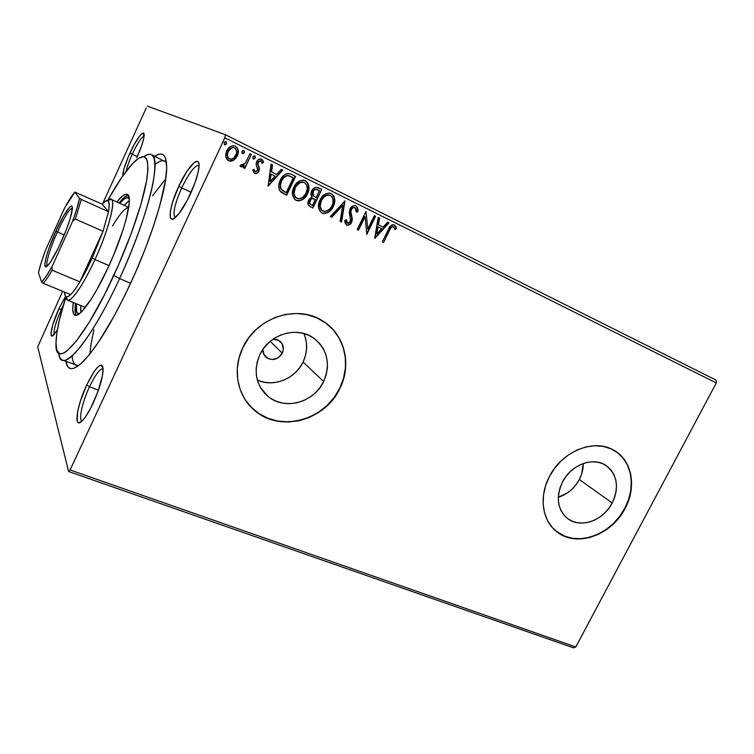 <?xml version="1.0" encoding="UTF-8"?>
<svg xmlns="http://www.w3.org/2000/svg" width="754" height="754" viewBox="0 0 754 754"><rect width="100%" height="100%" fill="white"/><g stroke="black" fill="none" stroke-linecap="round" stroke-linejoin="round"><path stroke-width="1.13" d="M72.111 355.935C72.563 362.551 74.646 365.841 78.341 365.803L62.412 360.063C60.452 359.262 59.236 356.944 58.755 353.117C60.16 376.434 90.094 343.004 119.556 278.594L113.854 275.38C83.901 340.997 54.524 371.797 55.984 343.202C56.192 332.373 59.509 316.868 65.937 296.708L59.321 320.327L56.87 332.91L55.984 342.919L56.767 349.903L59.255 353.428L61.149 353.796L63.459 353.192L66.182 351.59L76.578 340.817L89.641 321.572L104.137 295.408L118.538 264.937L131.253 233.448L140.913 204.4L146.596 180.781L147.972 169.141L147.416 161.233L146.455 158.726L145.07 157.209L143.269 156.653L138.566 158.34L132.6 163.561L121.865 177.228L107.586 200.536C117.888 182.053 126.926 169.037 134.683 161.479C145.786 151.441 149.82 157.501 146.794 179.65C143.119 201.931 130.159 239.989 113.854 275.38L119.556 278.594C96.05 329.884 70.537 364.729 62.412 360.063M130.291 283.956C112.648 321.308 97.049 347.076 83.487 361.26C73.411 371.015 67.558 371.072 65.928 361.43L67.747 366.567L69.434 368.131L71.592 368.668L74.212 368.15L80.772 363.843L88.925 355.153L98.388 342.278L114.146 316.086L124.985 295.125L135.456 272.505L145.032 249.357L153.232 226.85L159.678 206.078L165.522 180.225L166.709 167.52L165.786 158.934L164.56 156.229L162.883 154.598L160.753 154.014L158.227 154.457L154.777 156.257C162.93 150.847 166.898 155.154 166.672 169.179C166.182 190.705 151.139 239.235 130.291 283.956M132.242 154.202C129.207 160.932 127.162 166.634 126.116 171.318C127.162 166.634 129.207 160.932 132.242 154.202L137.341 156.625L132.242 154.202C137.313 143.458 141.252 137.417 144.071 136.078C141.252 137.417 137.313 143.458 132.242 154.202L129.952 153.053L132.242 154.202M136.832 157.746L141.969 144.806L143.797 138.001L143.477 133.138L142.572 133.194L139.782 135.805L134.014 144.891L128.086 157.341L123.882 169.15L122.732 175.974C122.827 171.299 125.239 163.665 129.952 153.053C136.531 138.416 144.485 128.255 144.118 135.334C143.76 140.187 141.337 147.661 136.832 157.746M181.742 187.859C174.56 204.296 172.402 214.193 175.277 217.538L175.22 217.51C172.44 214.042 174.617 204.155 181.742 187.859L191.167 192.308L181.742 187.859C189.103 172.76 194.852 165.23 198.981 165.296L199.047 165.324C194.947 165.117 189.179 172.628 181.742 187.859L178.736 186.332L181.742 187.859M190.291 194.221C185.305 204.739 180.602 212.232 176.191 216.709C166.917 226.125 168.849 207.152 178.736 186.332L172.459 202.515L170.347 211.431L170.319 217.265L171.12 218.707L172.44 219.075L174.231 218.33L178.971 213.58L187.51 199.867L195.05 182.675L198.123 172.355L199.037 164.919L198.632 162.647L197.689 161.469L194.353 162.421L186.888 171.375L178.736 186.332C187.897 166.069 200.036 153.712 199.009 166.577C198.415 173.524 195.503 182.732 190.291 194.221M89.509 386.764C82.365 401.901 78.303 420.044 82.045 421.015C78.303 420.044 82.365 401.901 89.509 386.764L98.435 390.186L89.509 386.764C95.343 374.634 99.867 368.649 103.091 368.8C99.867 368.649 95.343 374.634 89.509 386.764L86.682 385.011L89.509 386.764M93.204 403.032C89.443 411.024 85.956 416.783 82.733 420.317C73.185 430.996 76.258 406.849 86.682 385.011L80.31 401.354L77.69 411.279L77.191 421.1L78.011 422.466L79.293 422.749L83.072 419.94L85.428 416.943L90.603 408.319L97.935 391.58L102.45 375.728L103.072 368.499L102.61 366.331L101.667 365.238L100.291 365.247L98.52 366.34L94.137 371.524L86.682 385.011C96.192 366.058 101.667 360.978 103.11 369.752C102.685 378.131 99.377 389.224 93.204 403.032M61.178 309.8C55.721 322.316 53.402 330.516 54.222 334.39C53.402 330.516 55.721 322.316 61.178 309.8L61.932 310.111L61.178 309.8L63.242 305.511L61.178 309.8L59.001 308.509L61.178 309.8M57.342 330.016L53.666 334.974C48.294 340.525 51.724 324.145 59.001 308.509L52.742 324.965L50.999 333.654L51.687 335.916L52.582 335.803L57.342 330.016M282.298 353.192C278.122 359.573 272.873 361.043 266.548 357.632C263.985 355.596 262.75 352.881 262.826 349.488L264.192 355.011L268.547 358.772L272.42 359.535L278.217 357.792L282.298 353.192L270.224 341.336L282.298 353.192L283.353 349.272L282.034 343.579L277.698 339.781L273.316 339.008L279.442 340.761C283.372 344.031 284.324 348.178 282.298 353.192M267.604 344.107L269.187 342.241L267.604 344.107M257.34 380.091C273.485 387.641 295.276 378.904 303.061 362.024L323.645 381.533C314.135 402.457 284.842 410.647 268.198 396.585C255.832 385.351 253.042 371.383 259.828 354.672L263.608 348.386L268.49 342.872L274.305 338.348L280.79 335.002L287.708 332.948L294.776 332.278L301.704 332.995L308.235 335.068L314.126 338.414L319.131 342.882L323.08 348.31L325.832 354.465L327.283 361.119L327.396 368.018L326.162 374.908L323.645 381.533L319.941 387.641L315.181 393.013L309.536 397.452L303.231 400.789L296.482 402.89L289.555 403.682L282.684 403.126L276.152 401.232L270.205 398.065L265.069 393.729L260.95 388.395L258.019 382.259L256.398 375.549L256.153 368.527L257.312 361.477L259.828 354.672C268.933 334.399 296.52 325.869 313.193 337.773C327.462 349.102 330.949 363.692 323.645 381.533L303.061 362.024C307.519 352.382 307.792 342.882 303.89 333.522M558.29 497.301C567.404 494.36 574.416 488.422 579.317 479.497L612.229 503.003C603.643 520.175 581.428 528.535 568.459 519.186C557.489 510.251 555.481 497.866 562.456 482.051L565.905 476.566L570.212 471.693L575.189 467.65L580.637 464.577L586.348 462.598L592.088 461.787L597.639 462.174L602.776 463.729L607.309 466.396L611.07 470.053L613.916 474.568L615.745 479.742L616.489 485.397L616.131 491.306L614.699 497.244L612.229 503.003L608.836 508.356L604.633 513.116L599.779 517.093L594.463 520.147L588.865 522.164L583.21 523.059L577.705 522.795L572.559 521.372L567.96 518.837L564.105 515.293L561.136 510.854L559.176 505.689L558.309 499.996L558.582 494.011L559.977 487.942L562.456 482.051C570.825 465.124 592.38 456.688 605.292 465.029C617.215 474.002 619.534 486.66 612.229 503.003L579.317 479.497C582.003 474.294 583.323 468.969 583.276 463.512L581.636 474.012L579.317 479.497L576.103 484.586L572.116 489.101L567.498 492.871L558.29 497.301M555.839 530.976L557.932 532.55C577.649 547.178 611.673 534.492 624.812 508.3L625.075 508.488C611.937 534.69 577.894 547.385 558.167 532.758C542.465 522.268 538.299 497.376 549.393 476.632L545.623 485.651L543.521 494.916L543.144 504.058L544.511 512.72L547.536 520.562L552.098 527.282L558.007 532.635L565.01 536.433L572.842 538.544L581.202 538.893L589.76 537.508L598.224 534.426L606.254 529.789L613.586 523.766L619.929 516.575L625.075 508.488L628.817 499.789L631.023 490.807L631.598 481.853L630.504 473.276L627.78 465.397L623.511 458.517L617.837 452.909L610.966 448.8L603.153 446.377L594.699 445.746L585.933 446.933L577.206 449.931L568.865 454.605L561.249 460.788L554.671 468.234L549.393 476.632C562.032 450.996 594.538 438.14 614.152 450.43C632.154 460.421 636.828 487.075 625.075 508.488L624.812 508.3C636.253 487.395 632.144 461.429 615.057 450.967M247.585 403.126L254.645 410.402C279.904 432.673 325.106 420.336 339.715 388.301L339.884 388.451C325.276 420.506 280.054 432.853 254.786 410.572C237.416 396.519 232.015 369.592 242.835 347.613L239.018 358.027L237.284 368.819L237.708 379.535L240.243 389.761L244.777 399.083L251.101 407.169L258.961 413.692L268.038 418.442L277.962 421.25L288.367 422.042L298.867 420.789L309.055 417.565L318.574 412.504L327.085 405.793L334.276 397.678L339.884 388.451L343.711 378.461L345.605 368.046L345.492 357.594L343.343 347.5L339.234 338.131L333.296 329.856L325.737 323.004L316.821 317.849L306.887 314.616L296.313 313.457L285.521 314.437L274.937 317.538L264.993 322.637L256.096 329.545L248.613 337.981L242.835 347.613C256.511 317.066 297.783 303.956 323.127 321.223C344.842 334.559 351.977 364.795 339.884 388.451L339.715 388.301C350.921 366.199 345.69 338.244 326.916 323.89M37.7 346.878L68.614 471.514L573.483 647.837L68.614 471.514L37.7 346.878L62.657 291.327L37.7 346.878M224.824 137.784L716.3 382.919L575.792 646.97L70.084 469.978L224.824 137.784L70.084 469.978L68.614 471.514L70.084 469.978L575.792 646.97L573.483 647.837L575.792 646.97L716.3 382.919L224.824 137.784L225.455 134.759L147.473 106.163L225.455 134.759L224.824 137.784M233.514 160.319L235.691 158.453L237.746 154.721L238.198 150.593L237.378 147.963L235.389 146.153L232.76 145.673L230.253 146.653L228.198 148.472L226.445 151.488L225.691 155.06L226.077 157.822L227.482 160.027L229.791 161.158L232.345 160.885L233.24 160.197L228.528 160.734L230.818 161.083L233.514 160.319L237.237 156.012C239.131 152.035 238.518 148.745 235.389 146.153L235.239 146.088C231.365 145.296 228.528 146.879 226.728 150.819L225.785 156.53L228.566 160.753L233.514 160.319M251.393 154.419L249.979 153.712L245.295 163.128L242.892 165.192L241.346 164.598L239.97 165.757L240.545 166.577L242.251 166.888L244.371 165.673L243.41 167.727L244.824 168.425L251.393 154.419L244.55 168.293L251.393 154.419L249.979 153.712L245.295 163.128L239.97 165.757L240.828 166.766L244.371 165.673L243.41 167.727L244.824 168.425L251.393 154.419M254.475 173.467L257.086 173.25L259.103 170.555L259.357 168.038L257.811 163.844L258.575 161.61L260.875 160.951L262.109 163.373L263.514 162.478L262.948 160.536L261.525 159.16L258.65 159.396L256.662 161.724L256.134 164.485L257.661 169.801L255.87 171.818L254.701 171.281L254.089 169.358L252.694 170.15L254.475 173.467C256.473 173.957 257.934 173.175 258.867 171.12L259.433 168.755L257.811 163.844L258.104 162.346L260.875 160.951L262.109 163.373L263.514 162.478L261.468 159.132C259.301 158.642 257.689 159.499 256.662 161.724L256.106 164.108L257.689 169.075L257.434 170.508L255.191 171.714L254.089 169.358L252.694 170.15L254.475 173.467M291.496 174.372L288.151 173.429L284.823 174.551L282.194 177.039L279.725 181.507L278.716 185.72L279.357 189.933L280.931 192.006L284.004 193.891L286.699 195.201L295.634 176.427L291.035 174.146C286.115 172.873 282.533 174.89 280.29 180.178C278.264 183.948 278.188 187.595 280.083 191.139L286.699 195.201L295.634 176.427L286.388 195.05L295.304 176.285L291.496 174.372M321.76 189.424L316.331 187.237L314.39 187.821L312.137 189.999L310.931 194.127L312.109 197.058L309.206 199.131L307.962 202.091L308.282 204.975L310.403 206.775L312.872 207.981L321.76 189.424L312.533 207.821L321.76 189.424L318.084 187.605C315.21 186.86 313.051 187.972 311.628 190.932C310.554 193.156 310.714 195.192 312.109 197.058L308.584 200.206C307.217 203.146 307.821 205.333 310.403 206.775L312.872 207.981L321.76 189.424M344.946 200.96L330.384 216.539L331.826 217.237L342.693 205.342L340.139 221.299L341.562 221.996L344.946 200.96L330.384 216.539L331.826 217.237L342.693 205.342L340.139 221.299L341.562 221.996L344.946 200.96M374.352 215.587L367.801 229.075L365.992 211.422L357.17 229.612L358.461 230.243L365.04 216.69L366.83 234.334L375.633 216.219L374.352 215.587L375.633 216.219L374.352 215.587L367.801 229.075L365.992 211.422L357.17 229.612L358.461 230.243L365.04 216.69L366.83 234.334L375.633 216.219L366.538 233.966L375.238 216.049L374.342 215.606M389.432 230.573L390.93 227.868L392.448 226.718L393.842 227.086L395.105 229.631L396.416 228.566L395.775 226.473L394.342 224.956L392.325 224.758L390.534 225.946L382.335 241.902L383.598 242.524L389.432 230.573C390.129 228.189 391.467 226.926 393.447 226.803L395.105 229.631L396.416 228.566L394.342 224.956C391.383 224.654 389.356 226.257 388.253 229.772L382.335 241.902L383.598 242.524L389.432 230.573M374.927 238.283L388.998 222.873L387.622 222.185L383.107 227.124L378.461 224.833L379.582 218.189L378.188 217.491L374.71 238.179L388.998 222.873L387.622 222.185L383.107 227.124L378.461 224.833L379.582 218.189L378.188 217.491L374.927 238.283M355.916 205.889L354.201 205.55L352.467 206.2L349.979 209.028L349.243 212.703L350.723 220.328L349.828 222.449L348.329 223.316L346.821 222.534L346.359 219.706L344.795 220.328L345.059 223.005L346.576 225.022L349.564 224.72L351.967 221.497L352.316 218.849L350.827 211.714L351.948 208.669L353.438 207.661L355.134 207.774L356.284 209.716L356.312 212.138L357.811 211.733L357.509 207.604L355.577 205.691C357.33 207.105 357.952 209.065 357.443 211.563L357.811 211.733C358.329 209.226 357.707 207.265 355.954 205.851L355.888 205.814C353.277 205.267 351.307 206.332 349.979 209.028L350.318 221.685L347.5 223.156L346.359 219.706L344.795 220.328L346.576 225.022C348.838 225.531 350.535 224.607 351.656 222.242L352.335 219.141L350.827 211.714L351.27 209.706C352.156 207.953 353.447 207.312 355.134 207.774L356.312 212.138L357.811 211.733L356.331 211.865L357.443 211.563L357.528 209.895M333.522 196.021L330.94 193.429C334.851 196.832 335.53 201.13 332.957 206.332L333.306 206.492C335.888 201.29 335.21 196.982 331.289 193.58L330.733 193.335L331.289 193.58C326.218 192.553 322.448 194.711 319.979 200.036C317.349 205.342 318.047 209.678 322.071 213.062C327.132 213.966 330.874 211.78 333.306 206.492L334.512 203.033L334.616 198.5L333.777 195.965L331.289 193.58L329.639 193.052L326.199 193.59L321.93 196.907L319.262 201.761L318.518 207.227L320.629 212.072L322.872 213.373L324.946 213.561L329.536 211.459L331.911 208.867L332.957 206.332C330.601 211.488 326.925 213.702 321.949 212.996L325.115 213.316L328.376 211.912M307.67 183.156L305.031 180.536C309.036 183.995 309.743 188.359 307.161 193.618L307.491 193.769C310.082 188.5 309.376 184.136 305.361 180.668L305.285 180.64C300.139 179.65 296.341 181.827 293.89 187.18C291.242 192.543 291.977 196.945 296.096 200.385C301.251 201.327 305.059 199.122 307.491 193.769L308.697 190.272L308.782 185.673L307.896 183.099L305.361 180.668L303.683 180.131L300.177 180.668L295.851 184.014L293.174 188.915L292.448 194.457L294.626 199.386L296.501 200.564L299.027 200.894L303.692 198.792L306.605 195.399L307.161 193.618C304.786 198.849 301.063 201.073 295.983 200.319L299.234 200.668L302.533 199.263M268.104 186.125L282.816 170.055L281.317 169.301L276.595 174.457L271.534 171.95L272.552 164.947L271.044 164.193L268.104 186.125L282.816 170.055L281.317 169.301L276.595 174.457L271.534 171.95L272.552 164.947L271.044 164.193L268.104 186.125M255.229 157.991L255.05 155.984L253.212 156.304L253.061 158.84L253.891 159.113L255.088 158.265L253.24 158.962L255.229 157.991L254.805 155.814L252.882 156.823L253.306 159.009L255.229 157.991M243.919 150.47L244.381 152.6L243.853 150.376L242.015 151.422L242.449 153.618L244.579 152.016L244.202 150.583L242.807 150.517L241.902 151.714L242.006 153.213L243.033 153.722L244.381 152.6L242.392 153.58M226.502 143.722L226.181 141.582L224.24 142.252L224.409 144.655L225.7 144.645L226.502 143.722L224.494 144.711L226.502 143.722L226.049 141.507L224.098 142.525L224.541 144.74L226.502 143.722M715.942 380.035L225.455 134.759L715.942 380.035L716.3 382.919L715.942 380.035M242.383 153.58L243.957 152.76L244.107 150.706M146.248 108.001L102.77 203.363L146.248 108.001M65.523 296.341L59.001 308.509L65.523 296.341M151.375 154.627C162.421 156.964 147.935 217.783 119.556 278.594L130.593 283.306L119.556 278.594C135.814 243.363 148.896 205.418 153.241 181.799C157.039 158.161 153.901 149.801 143.807 156.709C146.926 154.447 149.452 153.75 151.375 154.627L166.464 162.317C163.957 159.594 160.14 160.329 155.004 164.523M165.72 178.877L152.572 195.701L165.72 178.877M93.892 329.762L91.045 344.069L89.915 353.937L91.045 344.069L93.892 329.762M247.68 403.239L250.969 406.99L258.829 413.522L267.896 418.272L277.821 421.081L288.226 421.863L298.707 420.609L308.895 417.396L318.414 412.334L326.916 405.624L334.107 397.518L339.715 388.301L343.541 378.301L345.436 367.895L345.313 357.453L343.174 347.358L339.064 337.99L333.127 329.724M555.877 530.995L564.765 536.226L572.597 538.337L580.948 538.695L589.505 537.3L597.96 534.228L605.999 529.591L613.322 523.568L619.665 516.386L624.812 508.3L628.553 499.6L630.749 490.618L631.324 481.674L630.24 473.097L627.507 465.218L623.238 458.338L617.564 452.739M258.122 380.431L264.315 382.259L270.827 382.825L277.397 382.118L283.787 380.157L289.753 377.028L295.078 372.862L299.574 367.792L303.061 362.024L305.417 355.756L306.548 349.234L306.416 342.693L305.002 336.378M393.974 224.796L396.416 228.566L394.964 229.235L396.01 228.387L395.369 226.294L393.974 224.796M392.881 226.568L393.051 226.634C391.072 226.756 389.733 228.01 389.036 230.394L390.534 227.689M391.034 227.114L392.711 226.511M378.188 217.52L379.582 218.189L378.074 224.654L383.107 227.124L378.074 224.654L379.187 218.019L378.188 217.52M387.603 222.204L388.998 222.873L374.766 237.84L388.602 222.703L387.603 222.204M377.716 226.775L376.943 233.891L377.716 226.775L376.548 233.702L378.103 226.954L381.665 228.707L376.943 233.891L381.665 228.707L377.716 226.775M364.653 216.53L358.093 230.064L364.653 216.53M365.916 211.582L367.801 229.075L365.916 211.582M354.766 207.614L354.766 207.614C353.07 207.152 351.788 207.793 350.902 209.537L350.459 211.544L352.335 219.141L351.289 222.072C350.224 224.334 348.602 225.286 346.397 224.918L347.274 225.107M346.133 221.469L345.992 219.848L347.132 222.977M357.462 208.801L356.237 206.125M346.934 222.864L346.454 222.364M347.717 225.078L349.196 224.541M350.403 223.457L351.816 220.554L351.609 216.973M351.421 216.257L351.204 215.512M350.94 214.56L350.704 213.571M350.591 212.948L350.478 212.062M350.487 211.035L352.09 208.029M353.061 207.501L354.22 207.425M344.54 201.054L341.204 221.817L344.54 201.054M342.335 205.182L331.468 217.067L342.335 205.182M329.187 211.299L332.071 207.944L334.154 202.873M334.371 201.525L334.069 197.473M321.072 209.735L319.922 207.133L319.998 203.344L321.685 199.235L324.182 196.389M324.691 196.021L326.746 195.069M327.34 194.947L328.744 194.928M321.986 210.62L321.44 210.168M330.026 195.324L329.913 195.267C325.869 194.579 322.891 196.332 320.968 200.545L321.317 200.696C323.23 196.483 326.218 194.72 330.261 195.418L330.422 195.493C333.532 198.245 334.05 201.695 331.986 205.851C330.026 210.112 327.01 211.865 322.919 211.139C319.771 208.387 319.234 204.9 321.317 200.696L320.968 200.545C318.895 204.739 319.423 208.217 322.571 210.969L322.571 210.969M317.783 187.473L321.411 189.273L317.773 187.473M315.181 197.086L312.495 194.89L312.41 192.006M317.236 189.574L317.246 189.574C315.257 188.754 313.721 189.377 312.637 191.45L312.976 191.601C314.069 189.508 315.624 188.886 317.632 189.744L319.507 190.668L316.199 197.576L313.494 195.965L313.033 190.771M313.513 190.187L314.786 189.311L316.586 189.32M309.602 200.687L309.611 200.677C308.782 202.421 309.149 203.721 310.714 204.588L311.053 204.749C309.489 203.882 309.121 202.581 309.941 200.837C311.053 198.707 312.599 198.151 314.607 199.141L315.285 199.48L312.439 205.427L310.459 204.447M310.243 204.315L309.442 203.505M309.234 202.967L309.376 201.224M314.201 198.962L314.239 198.971C312.25 198 310.705 198.566 309.611 200.677L311.591 198.613M312.269 198.443L313.626 198.707M313.494 195.965L312.514 193.316L313.862 190.319L315.86 189.301L319.507 190.668L316.199 197.576L313.494 195.965M312.637 191.45L313.155 195.814M311.053 204.749L309.564 203.128L310.761 199.612L312.608 198.594L315.285 199.48L312.439 205.427L311.053 204.749M303.362 198.632L306.275 195.248L308.367 190.121M308.575 188.754L308.245 184.636M295.087 197.02L293.9 194.391L293.956 190.536L295.643 186.379L298.169 183.505M298.678 183.137L300.771 182.185M301.374 182.063L302.806 182.053M304.06 182.421L303.985 182.393C299.866 181.676 296.85 183.448 294.927 187.708L299.734 182.845L302.42 182.138L304.493 182.619C307.67 185.409 308.226 188.905 306.143 193.118C304.182 197.416 301.119 199.197 296.953 198.434C293.73 195.635 293.155 192.11 295.248 187.85L294.927 187.708C292.835 191.959 293.41 195.484 296.624 198.283L296.624 198.283M296.02 197.925L295.474 197.463M295.248 187.85C297.17 183.59 300.196 181.818 304.314 182.534L306.501 184.57L307.321 188.849L305.794 193.778L302.411 197.671L298.311 198.839L295.323 197.067L294.088 193.655L295.248 187.85M290.601 173.967L291.176 174.24L290.601 173.967M282.175 190.338L286.247 192.609L281.647 189.716C279.988 186.898 279.998 183.948 281.666 180.856C282.901 177.821 285.003 176.078 287.981 175.607L293.344 177.671L286.247 192.609L285.021 192.016M284.541 191.77L283.08 190.96M280.997 189.113L280.592 188.377M280.299 187.548L280.507 182.911L283.41 177.586M285.069 176.21L287.67 175.475C284.692 175.936 282.59 177.69 281.355 180.715C279.687 183.806 279.677 186.756 281.346 189.565L281.346 189.565M287.924 175.484L288.905 175.701M289.668 175.965L287.66 175.475M281.666 180.856L283.721 177.718L286.643 175.786L288.999 175.776L293.344 177.671L286.247 192.609L282.477 190.47L281.016 188.764L280.403 185.371L281.666 180.856M271.035 164.221L272.552 164.947L271.233 171.818L276.595 174.457L271.233 171.818L272.251 164.824L271.035 164.221M281.299 169.32L282.816 170.055L267.887 185.88L282.505 169.923L281.299 169.32M270.903 174.061L270.149 181.507L270.903 174.061L269.847 181.365L271.214 174.193L275.087 176.106L270.149 181.507L275.087 176.106L270.903 174.061M254.767 171.497L253.834 169.499L254.909 171.582M261.148 159L263.514 162.478L262.072 163.081L263.155 161.846L261.468 159.132M260.375 160.743L257.811 162.223L257.519 163.712L259.433 168.755L258.575 170.998C257.717 172.92 256.332 173.731 254.418 173.429L256.275 173.382M256.803 173.118L258.245 171.62L259.131 168.934L257.67 162.572M258.028 161.837L260.187 160.696M254.767 155.871L254.946 157.878L254.946 156.097M244.098 165.541L240.743 166.719L244.098 165.541M249.97 153.741L251.11 154.306L249.97 153.741M236.803 147.416L235.116 146.04C238.245 148.642 238.858 151.922 236.963 155.889L233.24 160.197L236.266 157.171L237.821 153.26M237.925 152.553L237.727 149.386M237.397 148.425L237.105 147.859M228.679 158.642L227.124 155.475L228.405 150.48M228.99 149.65L230.912 147.972L233.354 147.473M234.164 147.718C231.29 147.237 229.207 148.472 227.906 151.403L228.17 151.516C229.508 148.5 231.648 147.294 234.579 147.888C236.86 149.876 237.265 152.346 235.813 155.286C234.475 158.302 232.326 159.546 229.376 159.019C227.124 156.983 226.728 154.485 228.17 151.516L227.906 151.403C226.464 154.372 226.86 156.87 229.112 158.905L229.112 158.905M226.04 141.573L226.238 143.609L226.228 141.809M321.317 200.696L323.89 197.086L326.312 195.484L329.093 195.079L331.553 196.294L332.91 198.754L332.957 203.08L331.637 206.511L329.423 209.442L324.955 211.544L321.788 210.328L320.139 206.436L321.317 200.696M228.17 151.516L231.638 147.859L233.617 147.577L235.408 148.472L236.605 151.252L236.473 153.326L234.174 157.68L231.355 159.282L228.547 158.425L227.388 155.588L228.17 151.516M112.525 225.974C119.679 214.023 125.06 207.887 128.689 207.538M119.782 203.316C123.656 198.811 126.559 196.945 128.491 197.718L129.179 198.217L126.889 197.605L123.816 199.292L119.782 203.316M129.32 200.611L124.231 205.342M128.237 195.267C125.956 195.597 122.893 198.179 119.066 202.996L124.627 197.114L127.831 195.343M116.851 201.987C121.535 196.068 124.994 193.542 127.247 194.4C133.694 195.899 124.768 231.78 108.416 266.935L96.832 289.762L91.225 299.121L81.555 311.836L77.869 314.776L75.136 315.323L73.421 313.551L72.77 309.574L73.326 302.477C72.224 309.941 72.752 314.192 74.91 315.247L74.91 315.247C79.717 317.99 94.787 296.793 108.416 266.935L113.882 254.447L122.921 230.121L126.116 219.348L129.236 202.807L129.094 197.652L127.841 194.805L125.56 194.296L122.384 196.087L116.851 201.987M75.72 314.484L75.051 310.507L75.579 303.41C74.693 309.498 74.9 313.485 76.22 315.379M79.01 314.05L76.738 312.279L76.314 303.711C75.673 309.611 76.295 313.004 78.18 313.89L79.01 314.05M80.621 310.328L80.819 305.558L80.857 312.514M128.293 201.337L124.457 205.079M57.417 231.978C50.188 247.802 45.146 264.616 47.379 265.86C45.146 264.616 50.188 247.802 57.417 231.978L64.241 234.937L57.417 231.978C64.41 216.945 69.396 208.99 72.393 208.104C69.396 208.99 64.41 216.945 57.417 231.978L55.919 231.139L57.417 231.978M61.206 241.921C55.862 253.532 51.432 261.336 47.917 265.323C41.225 272.844 46.267 252.156 55.919 231.139L63.694 215.748L69.886 206.954L71.215 206.115L72.054 206.426L72.384 207.906L70.169 218.698L66.314 229.753L58.444 247.783L50.669 261.732L48.595 264.55L45.721 266.784L44.825 264.381L46.003 257.84L49.01 248.207L55.919 231.139C64.213 212.571 73.11 200.225 72.365 208.877C71.545 215.917 67.832 226.926 61.206 241.921M108.491 211.695L103.015 231.28L92.252 258.038L94.957 259.546C111.432 224.061 117.963 191.224 107.652 200.555L111.14 199.386C116.239 200.545 108.472 230.356 94.957 259.546L109.028 265.606L94.957 259.546C83.666 284.381 71.31 302.288 67.53 300.092L65.994 296.746C66.39 308.367 80.97 290.413 94.957 259.546L92.252 258.038L103.015 231.28L79.886 281.845L92.252 258.038C88.067 267.161 83.939 275.097 79.886 281.845C76.258 287.83 73.166 292.081 70.593 294.607C66.616 298.33 64.637 297.519 64.665 292.156L65.117 295.634L65.918 296.708L68.68 296.199L70.593 294.607C73.166 292.081 76.258 287.83 79.886 281.845L52.158 270.205L51.988 266.718L72.591 221.299L75.372 219.056L103.015 231.28L79.886 281.845L52.158 270.205C48.633 276.303 45.655 280.667 43.251 283.287L70.593 294.607L43.251 283.287C45.655 280.667 48.633 276.303 52.158 270.205L51.988 266.718L72.591 221.299L76.908 208.5L79.519 198.377L74.882 192.091L102.063 204.117L103.27 202.854C108.548 197.906 110.282 200.856 108.491 211.695L109.236 204.664L108.322 200.998L105.852 200.856L102.063 204.117L108.491 211.695L81.272 199.442L79.519 198.377L74.882 192.091L64.561 208.095L45.466 250.319L41.272 262.467L38.463 272.59L41.583 282.062L43.251 283.287L41.583 282.062L46.192 276.237L51.988 266.718C47.728 274.286 44.26 279.395 41.583 282.062L38.463 272.59C39.877 266.501 42.205 259.084 45.466 250.319L64.561 208.095C68.586 200.734 72.026 195.409 74.882 192.091L102.063 204.117L108.491 211.695L81.272 199.442L75.372 219.056L103.015 231.28L108.491 211.695M75.372 219.056L81.272 199.442L79.519 198.377C78.341 204.24 76.031 211.883 72.591 221.299L75.372 219.056M264.466 355.445L266.548 357.632M260.432 387.509L268.198 396.585M565.905 517.169L568.459 519.186M128.717 207.388L111.14 199.386M85.381 307.443L67.53 300.092"/></g></svg>
